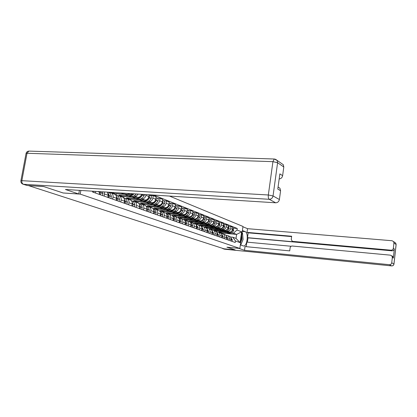 <?xml version="1.0" encoding="UTF-8"?>
<svg xmlns="http://www.w3.org/2000/svg" width="417" height="417" viewBox="0 0 417 417"><rect width="100%" height="100%" fill="white"/><g stroke="black" fill="none" stroke-linecap="round" stroke-linejoin="round"><path stroke-width="0.63" d="M63.139 192.972L43.722 186.561L28.564 185.622L223.939 248.787L235.084 249.898L226.9 247.192L239.853 248.464L242.981 226.447L169.469 196.068M63.134 192.988L80.215 194.119L239.853 248.464M216.225 231.633L216.329 230.95L229.413 232.087C231.091 232.05 232.144 231.122 232.577 229.314L232.863 227.317L230.976 226.561L230.684 228.573C230.252 230.392 229.194 231.326 227.505 231.367L226.587 231.284M226.009 235.365L227.63 235.626C228.818 236.215 229.35 237.252 229.22 238.732L231.122 239.415C231.247 237.945 230.721 236.913 229.538 236.324L229.345 236.251M231.122 239.415L230.898 240.963M228.412 226.353L230.976 226.561M229.22 238.732L228.99 240.291M222.313 230.914L214.364 230.226L214.291 230.731M211.534 230.012L211.648 229.23L224.867 230.366C226.567 230.325 227.635 229.386 228.073 227.546L228.365 225.524L226.426 224.753L226.129 226.785C225.686 228.636 224.617 229.579 222.907 229.621L221.98 229.543M226.358 239.358L226.587 237.789C226.718 236.298 226.186 235.251 224.992 234.656L224.799 234.589M223.83 224.539L226.426 224.753M221.391 233.676L223.027 233.937C224.231 234.536 224.763 235.584 224.633 237.085L224.403 238.665M217.664 229.173L209.636 228.485L209.558 229.001M206.717 228.308L206.848 227.458L220.202 228.594C221.917 228.552 222.996 227.599 223.439 225.738L223.741 223.684L221.745 222.892L221.443 224.956C220.994 226.827 219.91 227.786 218.185 227.833L217.247 227.75M221.693 237.706L221.927 236.116C222.063 234.604 221.526 233.546 220.317 232.941L220.124 232.874M219.123 222.678L221.745 222.892M216.647 231.946L218.299 232.206C219.514 232.811 220.051 233.874 219.915 235.397L219.681 236.997M212.884 227.385L204.773 226.697L204.695 227.218M201.786 226.452L201.906 225.639L215.401 226.775C217.132 226.728 218.227 225.759 218.68 223.872L218.982 221.792L216.934 220.979L216.621 223.069C216.168 224.966 215.068 225.941 213.327 225.988L212.378 225.91M216.897 236.006L217.132 234.396C217.273 232.863 216.731 231.789 215.511 231.18L215.313 231.112M214.286 220.765L216.934 220.979M211.899 229.251L211.763 230.158L213.436 230.424C214.661 231.034 215.203 232.113 215.063 233.656L214.823 235.277M207.968 225.54L199.774 224.857L199.696 225.383M196.709 224.528L196.824 223.773L210.46 224.904C212.217 224.852 213.322 223.872 213.78 221.953L214.093 219.848L211.982 219.008L211.664 221.125C211.2 223.053 210.09 224.044 208.328 224.091L207.369 224.012M211.956 234.26L212.201 232.623C212.342 231.07 211.8 229.986 210.569 229.371L210.371 229.298M209.303 218.795L211.982 219.008M206.743 228.323L208.432 228.589C209.668 229.204 210.215 230.299 210.069 231.862L209.829 233.504M202.912 223.648L194.635 222.965L194.551 223.496M191.492 222.542L191.601 221.849L205.378 222.975C207.15 222.923 208.271 221.922 208.74 219.983L209.058 217.846L206.884 216.981L206.561 219.128C206.092 221.083 204.966 222.089 203.183 222.141L202.214 222.063M206.879 232.462L207.124 230.804C207.27 229.225 206.723 228.125 205.477 227.505L205.279 227.432M204.179 216.767L206.884 216.981M201.573 226.436L203.282 226.697C204.533 227.322 205.081 228.433 204.935 230.017L204.684 231.685M197.71 221.698L189.344 221.015L189.261 221.557M185.117 220.416L186.102 220.499L186.222 219.868L200.144 220.989C201.937 220.932 203.074 219.921 203.548 217.95L203.871 215.782L201.635 214.891L201.307 217.069C200.827 219.055 199.686 220.077 197.887 220.134L196.902 220.051M201.646 230.611L201.901 228.928C202.052 227.328 201.5 226.212 200.238 225.581L200.04 225.508M198.899 214.682L201.635 214.891M196.251 224.487L197.976 224.753C199.237 225.388 199.795 226.509 199.639 228.12L199.383 229.809M192.352 219.691L183.897 219.014L183.808 219.592M180.592 218.409L180.681 217.83L194.76 218.946C196.569 218.889 197.715 217.856 198.2 215.855L198.534 213.655L196.225 212.738L195.891 214.953C195.401 216.965 194.249 218.002 192.43 218.06L191.434 217.982M196.256 228.704L196.516 226.994C196.673 225.373 196.115 224.242 194.843 223.606L194.64 223.533M193.462 212.534L196.225 212.738M190.767 222.485L192.513 222.751C193.785 223.392 194.348 224.528 194.186 226.16L193.926 227.88M186.832 217.622L178.288 216.949L178.184 217.611M174.89 216.293L174.978 215.73L189.203 216.84C191.038 216.777 192.201 215.73 192.69 213.702L193.035 211.466L190.652 210.522L190.308 212.769C189.813 214.812 188.646 215.865 186.806 215.928L185.8 215.85M190.705 226.739L190.965 225.003C191.127 223.361 190.564 222.214 189.282 221.568L189.078 221.49M187.858 210.319L190.652 210.522M186.102 220.499L186.879 220.687C188.166 221.333 188.729 222.485 188.567 224.143L188.302 225.889M181.145 215.49L172.513 214.823L172.482 215.657C173.978 216.329 174.916 217.57 175.291 219.378L174.931 221.156M169.005 214.135L169.099 213.561L183.48 214.666C185.33 214.599 186.508 213.535 187.009 211.476L187.358 209.209L184.908 208.234L184.554 210.517C184.048 212.592 182.865 213.66 181.004 213.728L179.988 213.65M184.976 224.711L185.247 222.954C185.414 221.281 184.846 220.119 183.553 219.467L183.339 219.389M182.083 208.031L184.908 208.234M179.289 218.289L181.072 218.555C182.375 219.212 182.938 220.385 182.771 222.063L182.5 223.835M175.286 213.296L166.555 212.628L166.425 213.452M162.943 211.914L163.037 211.33L177.574 212.43C179.446 212.357 180.639 211.278 181.15 209.183L181.51 206.884L178.976 205.878L178.617 208.192C178.101 210.298 176.902 211.388 175.02 211.461L173.988 211.383M179.07 222.621L179.346 220.833C179.518 219.139 178.945 217.961 177.637 217.299L177.428 217.221M176.12 205.675L178.976 205.878M173.274 216.089L175.077 216.36C176.396 217.022 176.964 218.211 176.792 219.915L176.516 221.714M169.245 211.028L160.415 210.366L160.274 211.237M156.688 209.621L156.782 209.032L171.481 210.116C173.378 210.043 174.582 208.943 175.109 206.816L175.474 204.481L172.857 203.444L172.492 205.795C171.966 207.932 170.746 209.042 168.843 209.12L167.801 209.042M172.972 220.463L173.258 218.649C173.43 216.923 172.857 215.73 171.533 215.063L171.324 214.984M169.969 203.241L172.857 203.444M167.071 213.822L168.895 214.093C170.225 214.765 170.798 215.97 170.621 217.705L170.334 219.53M163.005 208.688L154.076 208.036L153.925 208.98M150.229 207.254L150.328 206.655L165.189 207.734C167.108 207.65 168.332 206.535 168.864 204.372L169.239 202L166.539 200.926L166.159 203.319C165.622 205.487 164.392 206.618 162.468 206.702L161.41 206.623M166.68 218.237L166.972 216.392C167.149 214.64 166.571 213.431 165.236 212.753L165.017 212.675M163.615 200.728L166.539 200.926M160.665 211.482L162.51 211.753C163.85 212.43 164.428 213.655 164.246 215.417L163.954 217.267M163.735 200.775L163.886 200.838C164.804 201.416 165.028 202.313 164.543 203.517L164.491 203.616C162.719 206.535 160.462 207.567 157.73 206.712L156.568 206.274L147.535 205.628L147.378 206.571M143.563 204.81L143.662 204.2L158.689 205.268C160.634 205.185 161.874 204.043 162.416 201.849L162.797 199.441L160.008 198.33L159.622 200.759C159.075 202.964 157.824 204.111 155.88 204.2L154.811 204.127M160.175 215.933L160.472 214.062C160.66 212.284 160.076 211.049 158.726 210.366L158.507 210.288M157.053 198.138L160.008 198.33M154.04 209.058L155.906 209.334C157.266 210.022 157.85 211.263 157.662 213.051L157.36 214.937M149.912 203.783L140.774 203.136L140.633 204.007M136.677 202.281L136.776 201.666L151.976 202.719C153.936 202.631 155.197 201.474 155.75 199.243L156.146 196.793L153.258 195.646L152.862 198.111C152.304 200.358 151.037 201.526 149.067 201.62L147.988 201.541M153.456 213.551L153.758 211.648C153.951 209.845 153.367 208.594 152.002 207.901L151.778 207.822M150.271 195.453L153.258 195.646M147.201 206.561L149.088 206.832C150.459 207.53 151.048 208.787 150.85 210.606L150.542 212.524M143.036 201.202L133.794 200.567L133.664 201.354M129.557 199.675L129.661 199.045L145.033 200.087C147.019 199.993 148.29 198.81 148.859 196.543L149.145 194.781M146.503 211.091L146.815 209.157C147.013 207.322 146.424 206.05 145.043 205.352L144.819 205.268M146.002 194.577L145.872 195.375C145.298 197.658 144.016 198.846 142.02 198.945L140.93 198.873M140.117 203.97L142.03 204.247C143.417 204.95 144.006 206.227 143.808 208.078L143.49 210.027M135.921 198.539L126.575 197.913L126.46 198.607M122.191 196.975L122.301 196.339L137.845 197.361C139.627 197.319 140.878 196.298 141.603 194.301M139.309 208.547L139.627 206.577C139.836 204.711 139.242 203.423 137.845 202.714L137.62 202.631M138.1 194.077C137.245 195.495 136.119 196.198 134.733 196.183L133.622 196.11M132.794 201.291L134.727 201.567C136.124 202.281 136.724 203.579 136.515 205.461L136.187 207.442M128.561 195.776L119.111 195.161L119.001 195.813M114.571 194.181L114.68 193.535L130.406 194.541L132.71 193.738M131.861 205.909L132.189 203.908C132.403 202.01 131.803 200.702 130.396 199.983L130.167 199.899M125.209 198.518L127.159 198.794C128.577 199.519 129.176 200.838 128.962 202.751L128.629 204.768M111.37 192.388L111.271 192.972M124.141 203.178L124.48 201.14C124.699 199.211 124.099 197.877 122.676 197.152L122.442 197.069M117.344 195.646L119.325 195.922C120.753 196.657 121.357 197.997 121.133 199.941L120.789 201.99M116.14 200.348L116.489 198.273C116.718 196.308 116.108 194.953 114.67 194.218L114.44 194.134M109.197 192.664L111.198 192.946C112.642 193.686 113.247 195.047 113.017 197.027L112.663 199.118M107.836 197.408L108.196 195.297L107.57 192.148M104.505 191.95L104.229 196.131M99.22 194.358L99.653 191.643M95.754 191.398L95.472 193.029M114.68 193.535L111.61 192.404M122.301 196.339L119.111 195.161M129.661 199.045L126.575 197.913M136.776 201.666L133.794 200.567M143.662 204.2L140.774 203.136M150.328 206.655L147.535 205.628M156.782 209.032L154.076 208.036M163.037 211.33L160.415 210.366M169.099 213.561L166.555 212.628M174.978 215.73L172.513 214.823M180.681 217.83L178.288 216.949M186.222 219.868L183.897 219.014M191.601 221.849L189.344 221.015M196.824 223.773L194.635 222.965M201.906 225.639L199.774 224.857M206.848 227.458L204.773 226.697M211.648 229.23L209.636 228.485M216.329 230.95L214.364 230.226M222.193 233.749L222.282 233.139L236.601 234.406L233.39 233.186L231.065 232.983M226.843 232.613L218.967 231.92L218.894 232.42M222.282 233.139L218.967 231.92M230.502 237.007L232.811 237.216L236.027 238.399L236.601 234.406L241.641 231.831L240.109 242.631L235.454 240.963L232.811 237.216M92.657 191.2L92.522 191.987L235.23 242.501L235.454 240.963M233.39 233.186L237.018 230.007L237.237 228.48L153.623 195.062M237.018 230.007L241.641 231.831M80.856 190.454L80.215 194.119M232.863 228.115L237.237 228.48M240.109 242.631L236.027 238.399M231.013 241.005L231.154 238.925M230.439 236.965L232.342 239.853L232.05 241.375M226.754 232.571L226.817 232.603C229.214 233.364 231.159 232.54 232.65 230.132L232.707 228.401M232.973 228.156L233.682 230.528C232.196 232.931 230.257 233.755 227.864 232.994L227.145 232.722M216.522 230.966L216.402 231.789M230.392 231.982L226.358 232.431L225.633 232.154M228.542 232.014L225.305 232.034L224.643 231.675M242.397 230.533L245.212 231.659C248.84 232.743 247.234 246.614 243.544 245.994L240.354 244.92M222.146 248.209L223.137 248.725L235.162 249.929L226.931 247.192L238.826 248.365L244.498 250.299L245.024 246.567L289.721 250.883L290.128 247.813C290.394 246.64 291.097 246.04 292.234 246.03L390.448 255.162L392.835 256.471L393.32 258.045L394.331 248.939C394.06 250.19 393.283 250.82 391.996 250.831L248.011 237.867L247.406 242.178M291.175 246.259L246.864 242.126L246.223 246.682M248.011 237.867L247.489 237.669L248.172 232.842L247.026 232.384L247.547 228.678L392.058 240.734L393.585 241.599L393.94 242.996L393.351 248.297L394.331 248.939M242.934 226.775L247.547 228.678M244.498 250.299L389.384 264.686C390.682 264.686 391.469 264.055 391.74 262.788L392.334 257.456L391.844 255.876M391.996 250.831L391.005 250.2L292.843 241.401L292.176 241.198L291.254 239.28L291.655 236.23L247.026 232.384M391.005 250.2C392.298 250.19 393.08 249.554 393.351 248.297M292.843 241.401L293.855 241.839L247.489 237.669M391.798 255.824L392.835 256.471M293.855 241.839L292.447 241.318M291.608 236.595L248.172 232.842M241.245 243.851L242.152 241.704M240.374 244.8L240.823 244.842L243.085 239.483L242.496 233.077L242.063 232.905M79.397 190.361L78.756 194.009L65.412 189.474L275.647 202.787L269.226 199.295L23.409 184.272L27.157 185.482L43.519 186.493L63.071 192.967L78.756 194.009M281.579 163.521L283.32 164.736L283.8 166.988L282.622 175.682C282.194 177.626 281.042 178.721 279.166 178.971M278.228 187.17L279.906 188.187L280.584 190.741L279.395 199.524C278.91 201.614 277.659 202.704 275.647 202.787M282.622 175.682L279.864 173.873L277.795 189.078L280.584 190.741M27.157 185.482L23.034 184.205M240.75 242.136L241.954 239.061L241.698 235.454M240.823 244.842L240.39 244.69M226.504 239.41L226.619 237.216M225.873 235.282L227.864 238.248L227.567 239.785M222.209 230.867L222.277 230.898C224.695 231.664 226.66 230.83 228.172 228.386L228.208 226.598M228.516 226.395L229.23 228.797C227.724 231.232 225.764 232.066 223.35 231.299L222.605 231.023M225.92 230.236L223.564 231.039L221.052 230.439M223.992 230.288L220.718 230.314L220.051 229.949M221.865 237.768L222.188 236.298L221.959 235.459M221.187 233.546L223.262 236.595L222.959 238.154M217.533 229.115L217.606 229.152C220.051 229.923 222.042 229.074 223.569 226.598L223.585 224.742M223.939 224.586L224.659 227.02C223.131 229.491 221.151 230.335 218.711 229.564L217.94 229.277M207.145 227.484L207.014 228.349M221.323 228.443C219.936 229.35 218.539 229.522 217.121 228.969L216.34 228.678M219.311 228.521L216.006 228.552L215.334 228.182M217.101 236.079L217.424 234.589L217.163 233.65M216.366 231.769L218.534 234.901L218.227 236.481M212.727 227.317L212.811 227.354C215.276 228.135 217.288 227.27 218.836 224.758L218.831 222.84M219.233 222.725L219.957 225.19C218.409 227.698 216.407 228.558 213.942 227.776L213.144 227.479M202.261 225.67L202.141 226.483M216.6 226.593C215.188 227.541 213.759 227.729 212.31 227.166L211.502 226.858M214.505 226.697L211.164 226.733L210.481 226.363M212.196 234.344L212.524 232.832L212.227 231.784M211.409 229.944L213.666 233.15L213.353 234.755M207.786 225.461L207.875 225.503C210.366 226.29 212.399 225.409 213.968 222.86L213.937 220.88M214.395 220.812L214.531 220.864C215.37 221.385 215.584 222.172 215.167 223.22L215.12 223.309C213.556 225.852 211.528 226.728 209.042 225.941L208.213 225.628M197.241 223.804L197.126 224.56M211.753 224.685C210.309 225.68 208.844 225.889 207.358 225.31L206.519 224.992M209.558 224.826L206.18 224.867L205.487 224.487M207.15 232.561L207.489 231.023L207.145 229.866M206.311 228.068L208.662 231.357L208.344 232.983M202.704 223.559L202.792 223.595C205.315 224.393 207.369 223.502 208.959 220.916L208.907 218.862M209.417 218.842L209.553 218.894C210.403 219.425 210.616 220.223 210.189 221.286L210.147 221.375C208.557 223.95 206.509 224.841 203.996 224.049L203.136 223.726M192.075 221.886L191.971 222.595M206.769 222.714C205.294 223.767 203.793 223.992 202.266 223.397L201.395 223.074M204.466 222.897L201.051 222.944L200.353 222.563M201.953 230.721L202.297 229.162L201.906 227.885M201.062 226.139L203.506 229.506L203.183 231.154M197.47 221.594L197.564 221.641C200.113 222.443 202.193 221.531 203.804 218.909L203.72 216.793M204.294 216.814L204.429 216.871C205.289 217.403 205.503 218.211 205.07 219.29L205.023 219.384C203.418 222 201.343 222.907 198.805 222.105L197.913 221.771M186.764 219.91L186.66 220.603M201.651 220.676C200.139 221.792 198.596 222.042 197.022 221.432L196.12 221.099M199.222 220.916L195.771 220.968L195.067 220.583M196.605 228.829L196.954 227.244L196.511 225.842M195.662 224.153L198.2 227.604L197.872 229.277M192.081 219.577L192.185 219.623C194.755 220.431 196.86 219.509 198.492 216.845L198.383 214.656M199.013 214.729L199.154 214.781C200.019 215.323 200.233 216.142 199.8 217.236L199.748 217.33C198.122 219.988 196.021 220.911 193.457 220.098L192.534 219.754M198.211 215.777L198.164 216.058M181.296 217.877L181.181 218.597M196.386 218.565C194.843 219.759 193.253 220.04 191.622 219.41L190.689 219.061M193.822 218.873L190.334 218.93L189.626 218.539M190.908 225.399L190.798 226.103M191.09 226.874L191.45 225.274L190.95 223.736M190.1 222.11C191.497 222.777 192.373 223.955 192.732 225.639L192.393 227.338M186.529 217.497L186.639 217.544C189.235 218.362 191.367 217.419 193.024 214.713L192.883 212.456M193.577 212.576L193.717 212.634C194.593 213.181 194.812 214.01 194.364 215.125L194.317 215.219C192.664 217.914 190.543 218.852 187.952 218.034L186.993 217.674M192.743 213.379L192.56 214.275M175.661 215.782L175.547 216.532M190.981 216.376C189.396 217.658 187.754 217.976 186.06 217.325L185.091 216.965M188.26 216.767L184.731 216.83L184.017 216.433M185.205 223.22L185.054 224.21M185.409 224.862L185.773 223.236L185.211 221.563M184.366 220.009C185.815 220.671 186.727 221.875 187.097 223.616L186.753 225.342M180.806 215.349L180.921 215.401C183.548 216.23 185.701 215.271 187.384 212.519L187.207 210.194M187.973 210.361L188.119 210.418C189 210.971 189.219 211.815 188.765 212.946L188.719 213.04C187.045 215.777 184.893 216.736 182.276 215.907L181.28 215.537M187.082 211.023L186.8 212.279M169.86 213.624L169.74 214.406M185.435 214.088C183.803 215.485 182.099 215.85 180.326 215.177L179.315 214.802M182.526 214.593L178.961 214.666L178.231 214.265M179.32 221L179.128 222.235M179.545 222.787L179.92 221.135L179.284 219.321M178.455 217.841L178.502 217.862C179.982 218.524 180.91 219.749 181.286 221.531L180.936 223.283M174.905 213.139L175.031 213.191C177.684 214.03 179.863 213.051 181.567 210.257L181.359 207.859M182.198 208.078L182.344 208.135C183.235 208.698 183.454 209.548 182.995 210.694L182.943 210.793C181.244 213.577 179.07 214.552 176.422 213.718L175.39 213.327M181.239 208.62L180.822 210.283M163.881 211.398L163.751 212.211M179.758 211.68C178.075 213.233 176.292 213.66 174.415 212.962L173.368 212.571M176.61 212.357L173.003 212.435L172.268 212.029M173.243 218.727L173.019 220.176M173.498 220.65L173.879 218.972L173.17 217.002M168.817 210.856L168.948 210.913C171.632 211.758 173.837 210.762 175.567 207.927L175.317 205.451M176.24 205.722L176.386 205.779C177.288 206.347 177.506 207.213 177.037 208.38L176.99 208.479C175.265 211.304 173.065 212.295 170.386 211.455L169.312 211.049M175.208 206.154L174.525 208.385M157.715 209.099L157.579 209.949M174.025 209.037C172.278 210.877 170.376 211.424 168.312 210.679L167.227 210.267M170.506 210.048L166.857 210.132L166.117 209.72M166.972 216.381L166.711 218.044M167.253 218.44L167.644 216.736L166.852 214.609M166.065 213.306L166.268 213.384C167.78 214.067 168.723 215.323 169.099 217.158L168.734 218.961M162.536 208.5L162.672 208.563C165.382 209.417 167.618 208.401 169.375 205.513L169.083 202.97M170.089 203.287L170.235 203.345C171.147 203.923 171.366 204.799 170.892 205.988L170.84 206.087C169.093 208.959 166.863 209.97 164.157 209.12L163.042 208.703M168.984 203.621L168.729 205.263C166.967 208.151 164.731 209.172 162.02 208.318L160.884 207.895M151.355 206.728L151.215 207.614M164.204 207.661L160.514 207.755L159.768 207.338M160.488 213.957L160.191 215.829M160.806 216.157L161.202 214.427L160.321 212.133M159.852 211.033L159.575 210.934L159.852 211.033C161.379 211.727 162.333 212.998 162.708 214.864L162.333 216.699M156.047 206.066L156.193 206.134C158.934 206.994 161.197 205.962 162.974 203.027L162.646 200.405M162.547 201.015L162.307 202.766C160.524 205.706 158.262 206.743 155.515 205.883L154.337 205.44M144.756 204.278L144.642 205.2M153.221 204.888L144.788 204.288M157.699 205.195L153.967 205.3L153.206 204.877M153.79 211.445L153.456 213.54M154.144 213.796L154.53 211.925L153.565 209.579M152.872 208.479L153.221 208.609C154.77 209.308 155.729 210.601 156.104 212.493L155.723 214.359M149.343 203.553L149.5 203.626C152.268 204.497 154.556 203.439 156.365 200.457L155.989 197.757M157.173 198.184L157.324 198.242C158.257 198.831 158.476 199.738 157.986 200.963L157.934 201.067C156.13 204.033 153.847 205.086 151.084 204.221L149.875 203.767M155.895 198.325L155.677 200.186C153.863 203.173 151.574 204.231 148.801 203.366L147.571 202.902M137.881 201.745L137.85 202.714L134.727 201.567M146.487 202.375L138.001 201.786M150.97 202.652L147.196 202.761L146.43 202.334M146.857 208.839L146.534 211.106M147.253 211.356L147.665 209.569L146.576 206.936M146.013 205.972L146.372 206.102C147.931 206.806 148.9 208.119 149.276 210.043L148.885 211.935M142.411 200.958L142.578 201.03C145.377 201.911 147.696 200.832 149.531 197.799L149.104 195.02M150.391 195.5L150.542 195.563C151.48 196.157 151.705 197.079 151.204 198.32L151.152 198.429C149.322 201.447 147.008 202.521 144.219 201.646L142.958 201.176M149.02 195.547L148.817 197.517C146.977 200.556 144.657 201.64 141.853 200.759L140.576 200.28M130.776 199.123L130.823 200.212M139.528 199.779L130.995 199.201M144.016 200.019L140.195 200.139L139.424 199.707M139.679 206.139L139.382 208.573M140.128 208.834L140.529 206.9L139.341 204.205M138.924 203.376L139.283 203.506C140.863 204.221 141.837 205.555 142.213 207.51L141.816 209.433M135.244 198.268L135.416 198.351C138.251 199.232 140.597 198.132 142.463 195.047L142.729 194.374M144.47 194.484L144.136 195.698C142.28 198.773 139.94 199.868 137.115 198.987L135.801 198.492M141.921 194.322L141.723 194.76C139.857 197.851 137.506 198.956 134.67 198.07L133.341 197.569M123.432 196.412L123.745 196.527L123.541 197.736M132.33 197.095L123.745 196.527M136.818 197.293L132.955 197.423L132.173 196.986M132.246 203.334L131.975 205.951M132.747 206.222L133.159 204.257L131.85 201.38M131.584 200.692L131.949 200.822C133.544 201.547 134.529 202.902 134.905 204.883L134.493 206.842M127.821 195.484L128.009 195.573C130.146 196.355 132.158 195.771 134.039 193.822M136.208 193.957C134.29 196.303 132.142 197.059 129.765 196.23L128.4 195.719M115.827 193.608L116.249 193.764L116.041 195.005M124.886 194.317L116.249 193.764M133.059 193.759C131.204 195.531 129.265 196.037 127.232 195.281L125.845 194.76M129.369 194.473L125.46 194.614L124.667 194.171M124.542 200.426L124.746 201.348L124.302 203.235M125.1 203.517L125.522 201.515L124.084 198.461M123.985 197.908L124.355 198.044C125.965 198.779 126.956 200.15 127.336 202.167L126.914 204.158M125.918 193.306L122.155 193.379L121.165 193.008M116.557 197.403L116.802 198.502L116.348 200.421M117.182 200.713L117.61 198.68L116.035 195.437M116.108 195.031L116.484 195.166C118.11 195.907 119.111 197.298 119.486 199.352L119.059 201.38M108.264 194.265L108.566 195.547L108.102 197.502M108.962 197.804L109.405 195.735L107.68 192.31M108.363 192.195C109.989 192.951 110.985 194.364 111.355 196.433L110.912 198.497M99.856 191.658L99.543 194.473M100.434 194.786L100.909 192.8L100.674 191.711M102.473 191.825L102.931 193.524L102.457 195.505M94.138 191.294L93.679 192.399M127.404 193.405L130.406 194.541M134.733 196.183L137.845 197.361M142.02 198.945L145.033 200.087M149.067 201.62L151.976 202.719M155.88 204.2L158.689 205.268M162.468 206.702L165.189 207.734M168.843 209.12L171.481 210.116M175.02 211.461L177.574 212.43M181.004 213.728L183.48 214.666M186.806 215.928L189.203 216.84M192.43 218.06L194.76 218.946M197.887 220.134L200.144 220.989M203.183 222.141L205.378 222.975M208.328 224.091L210.46 224.904M213.327 225.988L215.401 226.775M218.185 227.833L220.202 228.594M222.907 229.621L224.867 230.366M227.505 231.367L229.413 232.087M104.594 194.004L108.545 195.422M113.017 197.027L116.786 198.383M121.133 199.941L124.725 201.229M128.962 202.751L132.387 203.981M136.515 205.461L139.784 206.634M143.808 208.078L146.925 209.198M150.85 210.606L153.831 211.68M157.662 213.051L160.509 214.072M164.246 215.417L166.972 216.392M170.621 217.705L173.258 218.649M176.792 219.915L179.346 220.833M182.771 222.063L185.247 222.954M188.567 224.143L190.965 225.003M194.186 226.16L196.516 226.994M199.639 228.12L201.901 228.928M204.935 230.017L207.124 230.804M210.069 231.862L212.201 232.623M215.063 233.656L217.132 234.396M219.915 235.397L221.927 236.116M224.633 237.085L226.587 237.789M97.667 191.518L99.997 192.357M145.872 195.375L148.859 196.543M152.862 198.111L155.75 199.243M159.622 200.759L162.416 201.849M166.159 203.319L168.864 204.372M172.492 205.795L175.109 206.816M178.617 208.192L181.15 209.183M184.554 210.517L187.009 211.476M190.308 212.769L192.69 213.702M195.891 214.953L198.2 215.855M201.307 217.069L203.548 217.95M206.561 219.128L208.74 219.983M211.664 221.125L213.78 221.953M216.621 223.069L218.68 223.872M221.443 224.956L223.439 225.738M226.129 226.785L228.073 227.546M230.684 228.573L232.577 229.314M231.32 239.572L232.358 239.947M231.305 239.483L232.342 239.853M232.65 230.132L233.682 230.528M232.696 230.043L233.723 230.445M393.32 258.045L392.334 257.456M391.74 262.788L393.935 264.029L396.103 244.487L393.94 242.996M223.137 248.725L224.617 249.204L391.61 265.895L389.384 264.686M242.272 231.409L245.212 231.659M393.935 264.029C393.669 265.275 392.892 265.9 391.61 265.895L391.662 265.91C392.955 265.916 393.726 265.295 393.976 264.055L393.935 264.029M394.612 242.313L395.749 243.106L396.134 244.576M393.971 264.097L396.14 244.524L395.749 243.106L393.585 241.599M391.709 265.905L224.7 249.22L222.855 248.673M224.779 249.22L224.278 249.131M283.8 166.988L277.597 162.703L277.112 160.409L274.224 159.002L272.927 161.666L27.011 153.268L21.851 180.67L268.334 194.984L272.927 161.666L277.597 162.703L273.046 195.948L279.395 199.524M283.32 164.736L275.402 159.19M273.046 195.948L268.334 194.984C268.121 197.189 268.423 198.628 269.226 199.295C271.274 199.206 272.551 198.091 273.046 195.948M29.367 151.11L28.825 151.095C27.376 151.267 26.459 152.033 26.068 153.383L27.011 153.268L28.825 151.095L274.605 159.018M23.409 184.272C22.169 183.683 21.648 182.484 21.851 180.67L20.913 180.733C20.704 182.365 21.387 183.516 22.956 184.178L23.409 184.272M20.892 180.848L26.042 153.534M226.817 237.956L227.88 238.342M226.796 237.867L227.864 238.248M228.172 228.386L229.23 228.797M228.214 228.302L229.277 228.714M222.188 236.298L223.283 236.689M222.167 236.204L223.262 236.595M223.569 226.598L224.659 227.02M223.616 226.509L224.7 226.937M217.424 234.589L218.55 234.99M217.408 234.495L218.534 234.901M218.836 224.758L219.957 225.19M218.883 224.669L219.999 225.102M212.524 232.832L213.686 233.249M212.508 232.738L213.666 233.15M213.968 222.86L215.12 223.309M214.015 222.772L215.167 223.22M207.489 231.023L208.677 231.451M207.468 230.929L208.662 231.357M208.959 220.916L210.147 221.375M209.006 220.822L210.189 221.286M202.297 229.162L203.527 229.605M202.281 229.063L203.506 229.506M203.804 218.909L205.023 219.384M203.85 218.816L205.07 219.29M196.954 227.244L198.221 227.698M196.933 227.145L198.2 227.604M198.492 216.845L199.748 217.33M198.539 216.751L199.8 217.236M191.45 225.274L192.753 225.738M191.429 225.17L192.732 225.639M193.024 214.713L194.317 215.219M193.071 214.619L194.364 215.125M185.773 223.236L187.113 223.72M185.753 223.131L187.097 223.616M187.384 212.519L188.719 213.04M187.431 212.425L188.765 212.946M179.92 221.135L181.306 221.635M179.899 221.031L181.286 221.531M181.567 210.257L182.943 210.793M181.619 210.163L182.995 210.694M173.879 218.972L175.307 219.483M173.858 218.868L175.291 219.378M175.567 207.927L176.99 208.479M175.62 207.828L177.037 208.38M167.644 216.736L169.12 217.262M167.624 216.626L169.099 217.158M169.375 205.513L170.84 206.087M169.427 205.414L170.892 205.988M161.202 214.427L162.729 214.974M161.181 214.317L162.708 214.864M162.974 203.027L164.491 203.616M163.031 202.923L164.543 203.517M154.545 212.039L156.125 212.602M154.53 211.925L156.104 212.493M156.365 200.457L157.934 201.067M156.422 200.353L157.986 200.963M147.665 209.569L149.296 210.152M147.644 209.459L149.276 210.043M149.531 197.799L151.152 198.429M149.588 197.689L151.204 198.32M140.545 207.014L142.233 207.619M140.529 206.9L142.213 207.51M142.463 195.047L144.136 195.698M142.515 194.937L144.193 195.594M141.519 194.551L141.78 194.65M133.174 204.372L134.926 204.997M133.159 204.257L134.905 204.883M124.464 201.249L124.746 201.348M125.543 201.635L127.352 202.281M125.522 201.515L127.336 202.167M116.468 198.383L116.802 198.502M117.63 198.794L119.507 199.472M117.61 198.68L119.486 199.352M108.18 195.406L108.566 195.547M109.426 195.854L111.37 196.553M109.405 195.735L111.355 196.433M99.569 192.32L100.017 192.482M100.909 192.8L102.931 193.524M100.888 192.675L102.91 193.399M111.198 192.946L114.67 194.218M119.325 195.922L122.676 197.152M127.159 198.794L130.396 199.983M142.03 204.247L145.043 205.352M149.088 206.832L152.002 207.901M155.906 209.334L158.726 210.366M162.51 211.753L165.236 212.753M168.895 214.093L171.533 215.063M175.077 216.36L177.637 217.299M181.072 218.555L183.553 219.467M186.879 220.687L189.282 221.568M192.513 222.751L194.843 223.606M197.976 224.753L200.238 225.581M203.282 226.697L205.477 227.505M208.432 228.589L210.569 229.371M213.436 230.424L215.511 231.18M218.299 232.206L220.317 232.941M223.027 233.937L224.992 234.656M227.63 235.626L229.538 236.324M232.754 228.068L233.103 228.208M279.906 188.187L278.066 187.071M228.255 226.29L228.652 226.447M223.627 224.461L224.075 224.638M218.868 222.579L219.368 222.777M213.973 220.645L214.531 220.864M208.938 218.649L209.553 218.894M203.751 216.6L204.429 216.871M198.409 214.489L199.154 214.781M192.904 212.31L193.717 212.634M187.228 210.069L188.119 210.418M181.374 207.755L182.344 208.135M175.333 205.362L176.386 205.779M169.099 202.897L170.235 203.345M162.656 200.348L163.886 200.838M152.857 208.474L153.221 208.609M155.994 197.715L157.324 198.242M145.908 205.93L146.372 206.102M149.109 194.994L150.542 195.563M138.72 203.303L139.283 203.506M131.277 200.577L131.949 200.822M123.562 197.757L124.355 198.044M115.572 194.833L116.484 195.166"/></g></svg>
